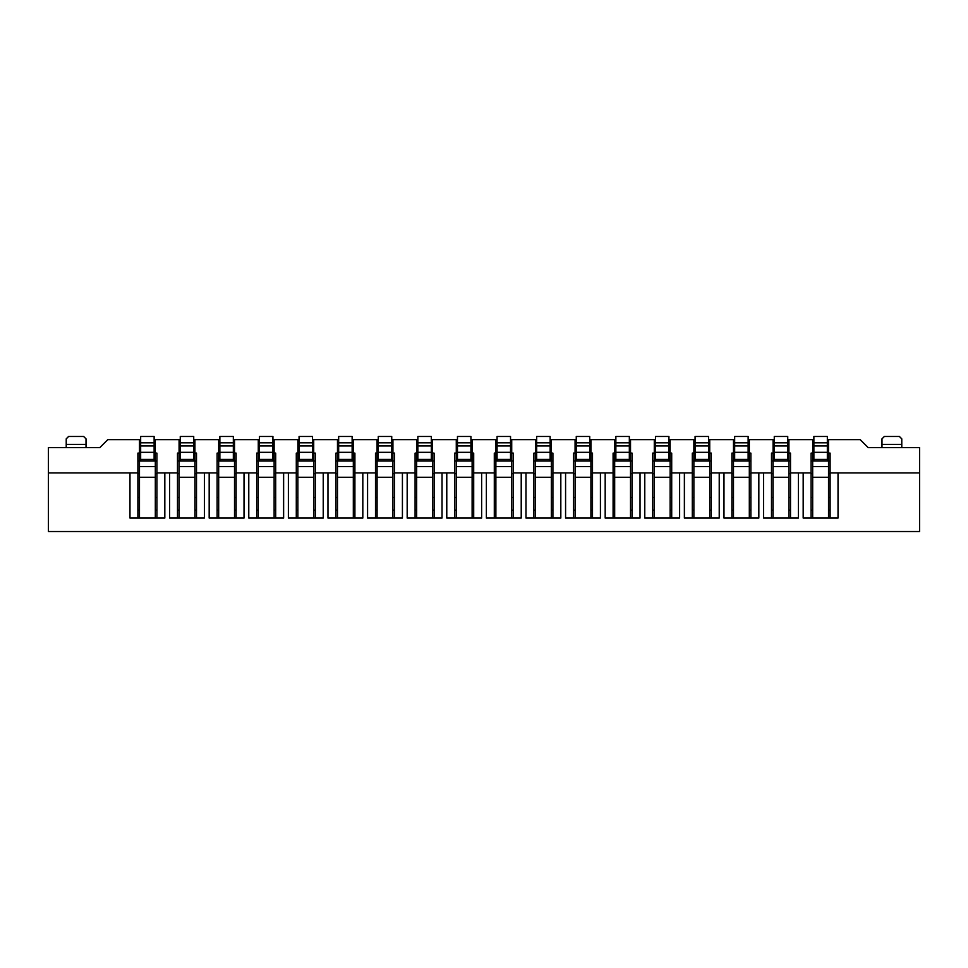 <?xml version="1.0" encoding="UTF-8"?>
<svg xmlns="http://www.w3.org/2000/svg" width="968" height="968" viewBox="0 0 968 968"><rect width="100%" height="100%" fill="white"/><g stroke="black" fill="none" stroke-linecap="round" stroke-linejoin="round"><path stroke-width="1.45" d="M828.523 518.061L828.523 439.654L860.201 439.654L868.115 447.567L919.6 447.567L919.6 531.517L48.4 531.517L48.4 472.916L129.978 472.916L129.978 518.061L164.826 518.061L164.826 472.916L177.495 472.916L177.495 453.109L179.08 453.109M139.477 518.061L139.477 439.654L107.799 439.654L99.885 447.567L48.4 447.567L48.4 472.916M155.316 518.061L155.316 439.654L179.08 439.654L179.08 518.061M194.919 518.061L194.919 439.654L218.683 439.654L218.683 461.034L217.098 461.034M234.522 518.061L234.522 439.654L258.274 439.654L258.274 518.061M274.125 518.061L274.125 439.654L297.878 439.654L297.878 461.034L296.293 461.034M313.717 518.061L313.717 439.654L337.481 439.654L337.481 518.061M353.32 518.061L353.32 439.654L377.084 439.654L377.084 461.034L375.499 461.034M392.923 518.061L392.923 439.654L416.676 439.654L416.676 518.061M432.514 518.061L432.514 439.654L456.279 439.654L456.279 461.034L454.694 461.034M472.118 518.061L472.118 439.654L495.882 439.654L495.882 518.061M511.721 518.061L511.721 439.654L535.486 439.654L535.486 461.034L533.9 461.034M551.324 518.061L551.324 439.654L575.077 439.654L575.077 518.061M590.916 518.061L590.916 439.654L614.68 439.654L614.68 461.034L613.095 461.034M630.519 518.061L630.519 439.654L654.283 439.654L654.283 518.061M670.122 518.061L670.122 439.654L693.875 439.654L693.875 461.034L692.301 461.034M709.725 518.061L709.725 439.654L733.478 439.654L733.478 518.061M749.317 518.061L749.317 439.654L773.081 439.654L773.081 461.034L771.496 461.034M788.92 518.061L788.92 439.654L812.684 439.654L812.684 518.061M139.477 453.109L137.892 453.109L137.892 518.061M156.901 518.061L156.901 453.109L155.316 453.109M194.919 453.109L196.504 453.109L196.504 472.916L209.173 472.916L209.173 518.061L244.021 518.061L244.021 472.916L256.702 472.916L256.702 518.061M209.173 472.916L217.098 472.916L217.098 453.109L218.683 453.109M234.522 453.109L236.107 453.109L236.107 472.916L244.021 472.916M258.274 453.109L256.702 453.109L256.702 472.916M275.698 518.061L275.698 453.109L274.125 453.109M275.698 472.916L296.293 472.916L296.293 453.109L297.878 453.109M313.717 453.109L315.302 453.109L315.302 472.916L335.896 472.916L335.896 518.061M337.481 453.109L335.896 453.109L335.896 472.916M354.905 518.061L354.905 453.109L353.32 453.109M354.905 472.916L375.499 472.916L375.499 453.109L377.084 453.109M392.923 453.109L394.508 453.109L394.508 472.916L415.091 472.916L415.091 518.061M416.676 453.109L415.091 453.109L415.091 472.916M434.1 518.061L434.1 453.109L432.514 453.109M434.1 472.916L454.694 472.916L454.694 453.109L456.279 453.109M472.118 453.109L473.703 453.109L473.703 472.916L494.297 472.916L494.297 518.061M495.882 453.109L494.297 453.109L494.297 472.916M513.306 518.061L513.306 453.109L511.721 453.109M513.306 472.916L533.9 472.916L533.9 453.109L535.486 453.109M551.324 453.109L552.909 453.109L552.909 472.916L573.492 472.916L573.492 518.061M575.077 453.109L573.492 453.109L573.492 472.916M592.501 518.061L592.501 453.109L590.916 453.109M592.501 472.916L613.095 472.916L613.095 453.109L614.68 453.109M630.519 453.109L632.104 453.109L632.104 472.916L652.698 472.916L652.698 518.061M654.283 453.109L652.698 453.109L652.698 472.916M671.707 518.061L671.707 453.109L670.122 453.109M671.707 472.916L692.301 472.916L692.301 453.109L693.875 453.109M709.725 453.109L711.298 453.109L711.298 472.916L731.893 472.916L731.893 518.061M733.478 453.109L731.893 453.109L731.893 472.916M750.902 518.061L750.902 453.109L749.317 453.109M750.902 472.916L771.496 472.916L771.496 453.109L773.081 453.109M788.92 453.109L790.505 453.109L790.505 472.916L811.099 472.916L811.099 518.061M812.684 453.109L811.099 453.109L811.099 472.916M830.108 518.061L830.108 453.109L828.523 453.109M830.108 472.916L919.6 472.916M838.022 472.916L838.022 518.061L803.174 518.061L803.174 472.916M798.418 472.916L798.418 518.061L763.57 518.061L763.57 472.916M758.827 472.916L758.827 518.061L723.979 518.061L723.979 472.916M719.224 472.916L719.224 518.061L684.376 518.061L684.376 472.916M679.621 472.916L679.621 518.061L644.773 518.061L644.773 472.916M640.029 472.916L640.029 518.061L605.181 518.061L605.181 472.916M600.426 472.916L600.426 518.061L565.578 518.061L565.578 472.916M560.823 472.916L560.823 518.061L525.975 518.061L525.975 472.916M521.22 472.916L521.22 518.061L486.372 518.061L486.372 472.916M481.628 472.916L481.628 518.061L446.78 518.061L446.78 472.916M442.025 472.916L442.025 518.061L407.177 518.061L407.177 472.916M402.422 472.916L402.422 518.061L367.574 518.061L367.574 472.916M362.819 472.916L362.819 518.061L327.971 518.061L327.971 472.916M323.227 472.916L323.227 518.061L288.379 518.061L288.379 472.916M283.624 472.916L283.624 518.061L248.776 518.061L248.776 472.916M204.429 472.916L204.429 518.061L169.582 518.061L169.582 472.916M137.892 497.467L139.477 497.467M155.316 497.467L156.901 497.467M196.504 497.467L194.919 497.467M179.08 497.467L177.495 497.467M217.098 497.467L218.683 497.467M234.522 497.467L236.107 497.467M275.698 497.467L274.125 497.467M258.274 497.467L256.702 497.467M296.293 497.467L297.878 497.467M313.717 497.467L315.302 497.467M354.905 497.467L353.32 497.467M337.481 497.467L335.896 497.467M375.499 497.467L377.084 497.467M392.923 497.467L394.508 497.467M434.1 497.467L432.514 497.467M416.676 497.467L415.091 497.467M454.694 497.467L456.279 497.467M472.118 497.467L473.703 497.467M513.306 497.467L511.721 497.467M495.882 497.467L494.297 497.467M533.9 497.467L535.486 497.467M551.324 497.467L552.909 497.467M592.501 497.467L590.916 497.467M575.077 497.467L573.492 497.467M613.095 497.467L614.68 497.467M630.519 497.467L632.104 497.467M671.707 497.467L670.122 497.467M654.283 497.467L652.698 497.467M692.301 497.467L693.875 497.467M709.725 497.467L711.298 497.467M750.902 497.467L749.317 497.467M733.478 497.467L731.893 497.467M771.496 497.467L773.081 497.467M788.92 497.467L790.505 497.467M830.108 497.467L828.523 497.467M812.684 497.467L811.099 497.467M811.099 473.703L812.684 473.703M828.523 473.703L830.108 473.703M790.505 473.703L788.92 473.703M773.081 473.703L771.496 473.703M731.893 473.703L733.478 473.703M749.317 473.703L750.902 473.703M711.298 473.703L709.725 473.703M693.875 473.703L692.301 473.703M652.698 473.703L654.283 473.703M670.122 473.703L671.707 473.703M632.104 473.703L630.519 473.703M614.68 473.703L613.095 473.703M573.492 473.703L575.077 473.703M590.916 473.703L592.501 473.703M552.909 473.703L551.324 473.703M535.486 473.703L533.9 473.703M494.297 473.703L495.882 473.703M511.721 473.703L513.306 473.703M473.703 473.703L472.118 473.703M456.279 473.703L454.694 473.703M415.091 473.703L416.676 473.703M432.514 473.703L434.1 473.703M394.508 473.703L392.923 473.703M377.084 473.703L375.499 473.703M335.896 473.703L337.481 473.703M353.32 473.703L354.905 473.703M315.302 473.703L313.717 473.703M297.878 473.703L296.293 473.703M256.702 473.703L258.274 473.703M274.125 473.703L275.698 473.703M236.107 473.703L234.522 473.703M218.683 473.703L217.098 473.703M177.495 473.703L179.08 473.703M194.919 473.703L196.504 473.703M156.901 473.703L155.316 473.703M139.477 473.703L137.892 473.703M196.504 518.061L196.504 472.916M177.495 472.916L177.495 518.061M137.892 472.916L129.978 472.916M164.826 472.916L156.901 472.916M217.098 472.916L217.098 518.061M236.107 518.061L236.107 472.916M296.293 472.916L296.293 518.061M315.302 518.061L315.302 472.916M375.499 472.916L375.499 518.061M394.508 518.061L394.508 472.916M454.694 472.916L454.694 518.061M473.703 518.061L473.703 472.916M533.9 472.916L533.9 518.061M552.909 518.061L552.909 472.916M613.095 472.916L613.095 518.061M632.104 518.061L632.104 472.916M692.301 472.916L692.301 518.061M711.298 518.061L711.298 472.916M771.496 472.916L771.496 518.061M790.505 518.061L790.505 472.916M156.901 461.034L154.13 461.034L154.13 452.322L140.662 452.322L140.662 461.034L137.892 461.034M140.662 452.322L140.662 436.483L154.13 436.483L154.13 442.812L140.662 442.812M154.13 452.322L154.13 442.812M155.316 466.576L139.477 466.576M155.316 439.654L154.13 439.654M140.662 439.654L139.477 439.654M196.504 461.034L193.733 461.034L193.733 452.322L180.266 452.322L180.266 461.034L177.495 461.034M180.266 452.322L180.266 436.483L193.733 436.483L193.733 442.812L180.266 442.812M193.733 452.322L193.733 442.812M194.919 466.576L179.08 466.576M194.919 439.654L193.733 439.654M180.266 439.654L179.08 439.654M86.019 447.567L86.019 438.855L83.647 436.483L68.595 436.483L66.223 438.855L66.223 447.567M830.108 461.034L827.337 461.034L827.337 452.322L813.87 452.322L813.87 461.034L811.099 461.034M813.87 452.322L813.87 436.483L827.337 436.483L827.337 442.812L813.87 442.812M827.337 452.322L827.337 442.812M828.523 466.576L812.684 466.576M828.523 439.654L827.337 439.654M813.87 439.654L812.684 439.654M901.777 447.567L901.777 438.855L899.405 436.483L884.353 436.483L881.981 438.855L881.981 447.567M750.902 461.034L748.131 461.034L748.131 452.322L734.664 452.322L734.664 461.034L731.893 461.034M734.664 452.322L734.664 436.483L748.131 436.483L748.131 442.812L734.664 442.812M748.131 452.322L748.131 442.812M749.317 466.576L733.478 466.576M749.317 439.654L748.131 439.654M734.664 439.654L733.478 439.654M671.707 461.034L668.936 461.034L668.936 452.322L655.469 452.322L655.469 461.034L652.698 461.034M655.469 452.322L655.469 436.483L668.936 436.483L668.936 442.812L655.469 442.812M668.936 452.322L668.936 442.812M670.122 466.576L654.283 466.576M670.122 439.654L668.936 439.654M655.469 439.654L654.283 439.654M434.1 461.034L431.329 461.034L431.329 452.322L417.874 452.322L417.874 461.034L415.091 461.034M417.874 452.322L417.874 436.483L431.329 436.483L431.329 442.812L417.874 442.812M431.329 452.322L431.329 442.812M432.514 466.576L416.676 466.576M432.514 439.654L431.329 439.654M417.874 439.654L416.676 439.654M513.306 461.034L510.535 461.034L510.535 452.322L497.068 452.322L497.068 461.034L494.297 461.034M497.068 452.322L497.068 436.483L510.535 436.483L510.535 442.812L497.068 442.812M510.535 452.322L510.535 442.812M511.721 466.576L495.882 466.576M511.721 439.654L510.535 439.654M497.068 439.654L495.882 439.654M275.698 461.034L272.928 461.034L272.928 452.322L259.472 452.322L259.472 461.034L256.702 461.034M259.472 452.322L259.472 436.483L272.928 436.483L272.928 442.812L259.472 442.812M272.928 452.322L272.928 442.812M274.125 466.576L258.274 466.576M274.125 439.654L272.928 439.654M259.472 439.654L258.274 439.654M218.683 518.061L218.683 461.034L219.869 461.034L219.869 436.483L233.336 436.483L233.336 442.812L219.869 442.812M236.107 461.034L233.336 461.034L233.336 452.322L219.869 452.322M233.336 452.322L233.336 442.812M234.522 466.576L218.683 466.576M234.522 439.654L233.336 439.654M219.869 439.654L218.683 439.654M297.878 518.061L297.878 461.034L299.064 461.034L299.064 436.483L312.531 436.483L312.531 442.812L299.064 442.812M315.302 461.034L312.531 461.034L312.531 452.322L299.064 452.322M312.531 452.322L312.531 442.812M313.717 466.576L297.878 466.576M313.717 439.654L312.531 439.654M299.064 439.654L297.878 439.654M377.084 518.061L377.084 461.034L378.27 461.034L378.27 436.483L391.738 436.483L391.738 442.812L378.27 442.812M394.508 461.034L391.738 461.034L391.738 452.322L378.27 452.322M391.738 452.322L391.738 442.812M392.923 466.576L377.084 466.576M392.923 439.654L391.738 439.654M378.27 439.654L377.084 439.654M614.68 518.061L614.68 461.034L615.866 461.034L615.866 436.483L629.333 436.483L629.333 442.812L615.866 442.812M632.104 461.034L629.333 461.034L629.333 452.322L615.866 452.322M629.333 452.322L629.333 442.812M630.519 466.576L614.68 466.576M630.519 439.654L629.333 439.654M615.866 439.654L614.68 439.654M456.279 518.061L456.279 461.034L457.465 461.034L457.465 436.483L470.932 436.483L470.932 442.812L457.465 442.812M473.703 461.034L470.932 461.034L470.932 452.322L457.465 452.322M470.932 452.322L470.932 442.812M472.118 466.576L456.279 466.576M472.118 439.654L470.932 439.654M457.465 439.654L456.279 439.654M535.486 518.061L535.486 461.034L536.671 461.034L536.671 436.483L550.126 436.483L550.126 442.812L536.671 442.812M552.909 461.034L550.126 461.034L550.126 452.322L536.671 452.322M550.126 452.322L550.126 442.812M551.324 466.576L535.486 466.576M551.324 439.654L550.126 439.654M536.671 439.654L535.486 439.654M592.501 461.034L589.73 461.034L589.73 452.322L576.262 452.322L576.262 461.034L573.492 461.034M576.262 452.322L576.262 436.483L589.73 436.483L589.73 442.812L576.262 442.812M589.73 452.322L589.73 442.812M590.916 466.576L575.077 466.576M590.916 439.654L589.73 439.654M576.262 439.654L575.077 439.654M693.875 518.061L693.875 461.034L695.072 461.034L695.072 436.483L708.528 436.483L708.528 442.812L695.072 442.812M711.298 461.034L708.528 461.034L708.528 452.322L695.072 452.322M708.528 452.322L708.528 442.812M709.725 466.576L693.875 466.576M709.725 439.654L708.528 439.654M695.072 439.654L693.875 439.654M773.081 518.061L773.081 461.034L774.267 461.034L774.267 436.483L787.734 436.483L787.734 442.812L774.267 442.812M790.505 461.034L787.734 461.034L787.734 452.322L774.267 452.322M787.734 452.322L787.734 442.812M788.92 466.576L773.081 466.576M788.92 439.654L787.734 439.654M774.267 439.654L773.081 439.654M354.905 461.034L352.134 461.034L352.134 452.322L338.667 452.322L338.667 461.034L335.896 461.034M338.667 452.322L338.667 436.483L352.134 436.483L352.134 442.812L338.667 442.812M352.134 452.322L352.134 442.812M353.32 466.576L337.481 466.576M353.32 439.654L352.134 439.654M338.667 439.654L337.481 439.654M137.892 510.136L139.477 510.136M155.316 510.136L156.901 510.136M196.504 510.136L194.919 510.136M179.08 510.136L177.495 510.136M217.098 510.136L218.683 510.136M234.522 510.136L236.107 510.136M296.293 510.136L297.878 510.136M313.717 510.136L315.302 510.136M375.499 510.136L377.084 510.136M392.923 510.136L394.508 510.136M454.694 510.136L456.279 510.136M472.118 510.136L473.703 510.136M533.9 510.136L535.486 510.136M551.324 510.136L552.909 510.136M613.095 510.136L614.68 510.136M630.519 510.136L632.104 510.136M692.301 510.136L693.875 510.136M709.725 510.136L711.298 510.136M771.496 510.136L773.081 510.136M788.92 510.136L790.505 510.136M275.698 510.136L274.125 510.136M258.274 510.136L256.702 510.136M354.905 510.136L353.32 510.136M337.481 510.136L335.896 510.136M434.1 510.136L432.514 510.136M416.676 510.136L415.091 510.136M513.306 510.136L511.721 510.136M495.882 510.136L494.297 510.136M592.501 510.136L590.916 510.136M575.077 510.136L573.492 510.136M671.707 510.136L670.122 510.136M654.283 510.136L652.698 510.136M750.902 510.136L749.317 510.136M733.478 510.136L731.893 510.136M830.108 510.136L828.523 510.136M812.684 510.136L811.099 510.136M154.13 459.437L140.662 459.437M154.13 461.034L140.662 461.034M154.13 445.982L140.662 445.982M155.316 477.272L139.477 477.272M155.316 441.226L154.13 441.226M140.662 441.226L139.477 441.226M193.733 459.437L180.266 459.437M193.733 461.034L180.266 461.034M193.733 445.982L180.266 445.982M194.919 477.272L179.08 477.272M194.919 441.226L193.733 441.226M180.266 441.226L179.08 441.226M86.019 444.397L66.223 444.397M827.337 459.437L813.87 459.437M827.337 461.034L813.87 461.034M827.337 445.982L813.87 445.982M828.523 477.272L812.684 477.272M828.523 441.226L827.337 441.226M813.87 441.226L812.684 441.226M901.777 444.397L881.981 444.397M748.131 459.437L734.664 459.437M748.131 461.034L734.664 461.034M748.131 445.982L734.664 445.982M749.317 477.272L733.478 477.272M749.317 441.226L748.131 441.226M734.664 441.226L733.478 441.226M668.936 459.437L655.469 459.437M668.936 461.034L655.469 461.034M668.936 445.982L655.469 445.982M670.122 477.272L654.283 477.272M670.122 441.226L668.936 441.226M655.469 441.226L654.283 441.226M431.329 459.437L417.874 459.437M431.329 461.034L417.874 461.034M431.329 445.982L417.874 445.982M432.514 477.272L416.676 477.272M432.514 441.226L431.329 441.226M417.874 441.226L416.676 441.226M510.535 459.437L497.068 459.437M510.535 461.034L497.068 461.034M510.535 445.982L497.068 445.982M511.721 477.272L495.882 477.272M511.721 441.226L510.535 441.226M497.068 441.226L495.882 441.226M272.928 459.437L259.472 459.437M272.928 461.034L259.472 461.034M272.928 445.982L259.472 445.982M274.125 477.272L258.274 477.272M274.125 441.226L272.928 441.226M259.472 441.226L258.274 441.226M233.336 459.437L219.869 459.437M233.336 461.034L219.869 461.034M233.336 445.982L219.869 445.982M234.522 477.272L218.683 477.272M234.522 441.226L233.336 441.226M219.869 441.226L218.683 441.226M312.531 459.437L299.064 459.437M312.531 461.034L299.064 461.034M312.531 445.982L299.064 445.982M313.717 477.272L297.878 477.272M313.717 441.226L312.531 441.226M299.064 441.226L297.878 441.226M391.738 459.437L378.27 459.437M391.738 461.034L378.27 461.034M391.738 445.982L378.27 445.982M392.923 477.272L377.084 477.272M392.923 441.226L391.738 441.226M378.27 441.226L377.084 441.226M629.333 459.437L615.866 459.437M629.333 461.034L615.866 461.034M629.333 445.982L615.866 445.982M630.519 477.272L614.68 477.272M630.519 441.226L629.333 441.226M615.866 441.226L614.68 441.226M470.932 459.437L457.465 459.437M470.932 461.034L457.465 461.034M470.932 445.982L457.465 445.982M472.118 477.272L456.279 477.272M472.118 441.226L470.932 441.226M457.465 441.226L456.279 441.226M550.126 459.437L536.671 459.437M550.126 461.034L536.671 461.034M550.126 445.982L536.671 445.982M551.324 477.272L535.486 477.272M551.324 441.226L550.126 441.226M536.671 441.226L535.486 441.226M589.73 459.437L576.262 459.437M589.73 461.034L576.262 461.034M589.73 445.982L576.262 445.982M590.916 477.272L575.077 477.272M590.916 441.226L589.73 441.226M576.262 441.226L575.077 441.226M708.528 459.437L695.072 459.437M708.528 461.034L695.072 461.034M708.528 445.982L695.072 445.982M709.725 477.272L693.875 477.272M709.725 441.226L708.528 441.226M695.072 441.226L693.875 441.226M787.734 459.437L774.267 459.437M787.734 461.034L774.267 461.034M787.734 445.982L774.267 445.982M788.92 477.272L773.081 477.272M788.92 441.226L787.734 441.226M774.267 441.226L773.081 441.226M352.134 459.437L338.667 459.437M352.134 461.034L338.667 461.034M352.134 445.982L338.667 445.982M353.32 477.272L337.481 477.272M353.32 441.226L352.134 441.226M338.667 441.226L337.481 441.226"/></g></svg>
